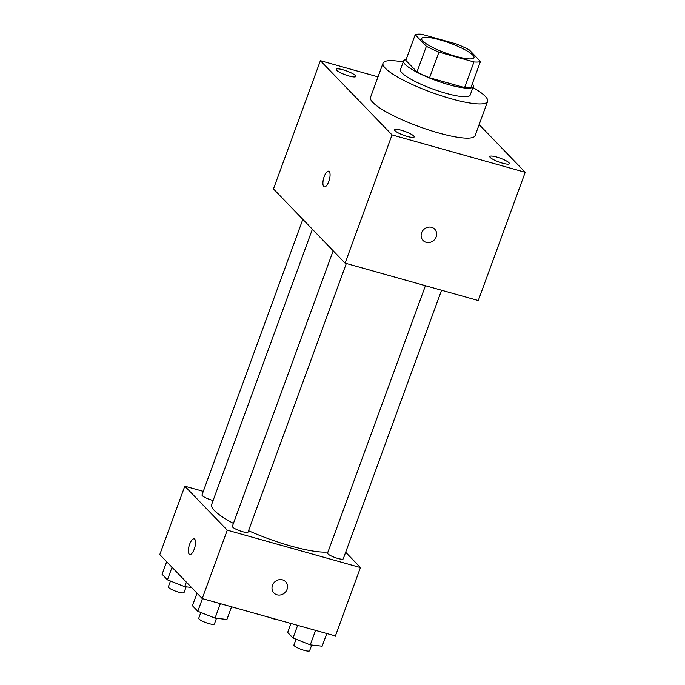 <?xml version="1.0" encoding="UTF-8"?>
<svg xmlns="http://www.w3.org/2000/svg" width="685" height="685" viewBox="0 0 685 685"><rect width="100%" height="100%" fill="white"/><g stroke="black" fill="none" stroke-linecap="round" stroke-linejoin="round"><path stroke-width="1.03" d="M455.799 56.35A27.837 5.394 -159.9 0 1 421.695 38.54A27.837 5.394 -159.9 0 1 449.694 43.035A27.837 5.394 -159.9 0 1 473.977 57.668A27.837 5.394 -159.9 0 1 455.799 56.35M480.476 61.487L469.311 49.911A35.928 6.961 -159.9 0 0 456.732 44.088L421.695 34.25A35.928 6.961 -159.9 0 0 415.204 34.721L426.37 46.289A35.928 6.961 -159.9 0 0 438.939 52.12L473.977 61.958A35.928 6.961 -159.9 0 0 480.476 61.487L471.092 87.132A35.928 6.961 -159.9 0 1 464.593 87.603L473.977 61.958M415.204 34.721L405.811 60.374L416.985 71.942L426.37 46.289M464.593 87.603L429.555 77.765L438.939 52.12M429.555 77.765A35.928 6.961 -159.9 0 1 416.985 71.942M406.128 59.518A37.118 7.192 20.1 0 0 403.593 60.999A37.118 7.192 20.1 0 0 405.152 64.399A37.118 7.192 20.1 0 0 442.596 82.791A37.118 7.192 20.1 0 0 473.309 86.507A37.118 7.192 20.1 0 0 472.325 83.75M473.309 86.507L470.184 95.061A37.118 7.192 -159.9 0 1 445.935 93.297A37.118 7.192 -159.9 0 1 402.026 72.953A37.118 7.192 -159.9 0 1 400.468 69.545L403.593 60.999M472.941 87.509A55.682 10.789 -159.9 0 1 487.609 101.44A55.682 10.789 -159.9 0 1 451.244 98.794A55.682 10.789 -159.9 0 1 383.035 63.166A55.682 10.789 -159.9 0 1 403.225 61.992M487.609 101.44L475.099 135.639A55.682 10.789 -159.9 0 1 438.725 132.993A55.682 10.789 -159.9 0 1 370.517 97.364L383.035 63.166M508.955 162.739A10.429 2.021 -159.9 0 1 509.4 163.689A10.429 2.021 -159.9 0 1 498.911 162.002A10.429 2.021 -159.9 0 1 489.809 156.523A10.429 2.021 -159.9 0 1 498.44 157.567A10.429 2.021 -159.9 0 1 508.955 162.739M413.731 135.998A10.429 2.021 -159.9 0 1 414.168 136.957A10.429 2.021 -159.9 0 1 403.679 135.262A10.429 2.021 -159.9 0 1 394.577 129.782A10.429 2.021 -159.9 0 1 403.208 130.826A10.429 2.021 -159.9 0 1 413.731 135.998M355.369 75.521A10.429 2.021 -159.9 0 1 355.806 76.48A10.429 2.021 -159.9 0 1 345.317 74.793A10.429 2.021 -159.9 0 1 336.215 69.305A10.429 2.021 -159.9 0 1 344.846 70.349A10.429 2.021 -159.9 0 1 355.369 75.521M378.017 76.866L320.4 60.691L392.034 134.911L525.215 172.312L479.14 124.576M320.4 60.691L273.469 188.932L345.103 263.151L478.284 300.552L525.215 172.312M345.103 263.151L392.034 134.911M328.689 171.207A8.117 2.946 -74.3 0 0 324.176 176.619A8.117 2.946 -74.3 0 0 324.296 186.842A8.117 2.946 -74.3 0 0 329.331 179.821A8.117 2.946 -74.3 0 0 328.689 171.207A8.117 2.946 -74.3 0 0 324.176 176.619A8.117 2.946 -74.3 0 0 324.305 186.842M434.744 229.192A8.117 7.398 -44 0 1 435.3 238.628A8.117 7.398 -44 0 1 426.156 242.31A8.117 7.398 -44 0 1 423.056 240.469A8.117 7.398 -44 0 1 423.758 229.509A8.117 7.398 -44 0 1 434.744 229.192A8.117 7.398 -44 0 1 435.3 238.628A8.117 7.398 -44 0 1 426.164 242.31A8.117 7.398 -44 0 1 423.056 240.469M327.995 551.956A64.955 12.587 -159.9 0 1 291.202 546.125A64.955 12.587 -159.9 0 1 248.544 530.721M233.431 523.4A64.955 12.587 -159.9 0 1 211.631 504.554L312.377 229.244M425.428 285.714L327.576 553.103A8.348 1.618 20.1 0 0 334.862 557.487A8.348 1.618 20.1 0 0 343.262 558.84L441.56 290.243M213.112 500.495A8.348 1.618 -159.9 0 1 212.23 500.255A8.348 1.618 -159.9 0 1 201.998 494.912L302.839 219.363M346.327 263.502L248.038 532.099A8.348 1.618 -159.9 0 1 242.576 531.706A8.348 1.618 -159.9 0 1 232.352 526.363L333.184 250.813M203.291 491.376L184.813 486.187L227.266 530.173L360.447 567.565L345.668 552.256M227.266 530.173L202.229 598.57L159.785 554.585L184.813 486.187M194.283 549.062A8.117 2.946 105.7 0 1 189.762 554.473A8.117 2.946 105.7 0 1 189.12 545.851A8.117 2.946 105.7 0 1 194.155 538.838A8.117 2.946 105.7 0 1 194.283 549.062M202.229 598.57L335.419 635.963L360.447 567.565M285.619 581.702A8.117 7.398 -44 0 1 286.176 591.138A8.117 7.398 -44 0 1 277.031 594.82A8.117 7.398 -44 0 1 273.931 592.979A8.117 7.398 -44 0 1 274.634 582.019A8.117 7.398 -44 0 1 285.619 581.702A8.117 7.398 -44 0 1 286.176 591.138A8.117 7.398 -44 0 1 277.04 594.82A8.117 7.398 -44 0 1 273.931 592.979M189.771 554.473A8.117 2.946 105.7 0 1 189.128 545.859A8.117 2.946 105.7 0 1 194.155 538.838M290.954 623.478L287.666 632.46L293.026 638.018L310.271 644.885L322.164 646.195L326.788 633.548M293.026 638.018L297.658 625.362M310.271 644.885L315.579 630.397M311.718 645.047L309.629 650.75A8.348 1.618 -159.9 0 1 304.174 650.356A8.348 1.618 -159.9 0 1 293.942 645.013L296.057 639.225M277.219 619.625A8.348 1.618 -159.9 0 1 273.82 618.906A8.348 1.618 -159.9 0 1 269.804 617.545M197.032 593.176L192.442 605.72L197.802 611.277L215.047 618.144L226.932 619.463L231.564 606.807M197.802 611.277L202.435 598.621M215.047 618.144L220.347 603.656M216.486 618.307L214.405 624.009A8.348 1.618 -159.9 0 1 208.942 623.615A8.348 1.618 -159.9 0 1 198.719 618.272L200.833 612.484M166.686 561.726L162.088 574.278L167.448 579.827L184.702 586.694L191.5 587.447M167.448 579.827L172.046 567.283M184.702 586.694L186.371 582.13M186.14 586.857L184.051 592.559A8.348 1.618 -159.9 0 1 178.597 592.165A8.348 1.618 -159.9 0 1 168.364 586.822L170.488 581.034"/></g></svg>
